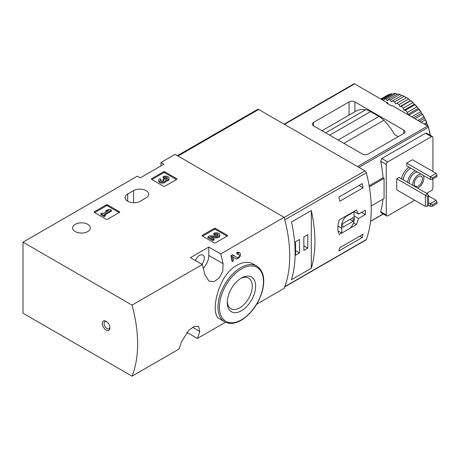 <?xml version="1.0" encoding="UTF-8"?>
<svg xmlns="http://www.w3.org/2000/svg" width="460" height="460" viewBox="0 0 460 460"><rect width="100%" height="100%" fill="white"/><g stroke="black" fill="none" stroke-linecap="round" stroke-linejoin="round"><path stroke-width="0.69" d="M132.031 376.176A123.74 71.444 -120 0 0 132.031 305.118L23 242.167L23 313.225L132.031 376.176L178.986 349.065A123.74 71.444 -120 0 0 181.367 342.022L188.882 330.142L194.315 326.462L198.599 326.358L199.743 331.413A123.74 71.444 60 0 1 197.363 338.456L225.457 322.241M256.766 304.158L284.13 288.362A123.74 71.444 -120 0 0 284.13 217.304L175.099 154.353L160.954 162.524L163.869 164.203L140.248 177.842L137.327 176.163L23 242.167M197.363 338.456L186.8 332.361M253.724 264.305C244.018 258.169 228.534 267.145 221.524 282.94C214.021 298.557 213.147 315.79 219.368 318.768L224.635 321.81A32.171 18.572 -60 0 1 224.635 284.659A32.171 18.572 -60 0 1 256.806 266.087L253.724 264.305M203.314 268.329A12.995 7.504 120 0 0 208.782 255.472L208.782 247.049L220.696 253.926L284.13 217.304M220.696 253.926A123.74 71.444 60 0 1 223.077 263.718L222.812 271.124L219.386 277.805L214.141 281.601L208.938 281.169L204.7 274.327A123.74 71.444 -120 0 0 202.32 264.534L190.411 257.657L208.782 247.049M132.031 305.118L202.32 264.534M233.341 257.209L236.589 259.141L239.395 257.519A3.525 2.035 120 0 0 239.758 252.896A3.525 2.035 120 0 0 237.992 253.069L236.722 252.333A123.74 71.444 60 0 1 237.072 253.88L237.992 254.414A1.88 1.087 120 0 1 238.935 254.322A1.88 1.087 120 0 1 238.935 256.49A1.88 1.087 120 0 1 237.055 257.577A1.88 1.087 120 0 0 237.055 257.577L232.507 254.765L230.903 255.697A123.74 71.444 60 0 1 232.173 261.688L233.341 261.015L233.341 257.169L236.187 258.98A3.525 2.035 120 0 0 236.233 259.003A3.525 2.035 120 0 0 236.589 259.141M238.7 252.316L236.722 252.333M202.279 235.986A0.822 0.477 180 0 1 202.038 235.652A0.822 0.477 180 0 1 202.279 235.313L202.279 235.986L214.239 242.891A0.822 0.477 180 0 0 215.406 242.891L227.361 235.986A0.822 0.477 180 0 0 227.602 235.652A0.822 0.477 180 0 0 227.361 235.313L215.406 228.413L215.406 229.419A0.822 0.477 0 0 0 214.239 229.419L202.572 236.158M215.406 228.413A0.822 0.477 180 0 0 214.239 228.413L202.279 235.313M94.369 212.416A0.822 0.477 180 0 1 94.127 212.077A0.822 0.477 180 0 1 94.369 211.738L94.369 212.416L106.329 219.316A0.822 0.477 180 0 0 107.49 219.316L119.45 212.416A0.822 0.477 180 0 0 119.692 212.077A0.822 0.477 180 0 0 119.45 211.738L107.49 204.838L107.49 205.844A0.822 0.477 0 0 0 106.329 205.844L94.662 212.583M107.49 204.838A0.822 0.477 180 0 0 106.329 204.838L94.369 211.738M151.622 179.36A0.822 0.477 180 0 1 151.38 179.02A0.822 0.477 180 0 1 151.622 178.687L151.622 179.36L163.576 186.265A0.822 0.477 180 0 0 164.743 186.265L176.703 179.36A0.822 0.477 180 0 0 176.945 179.02A0.822 0.477 180 0 0 176.703 178.687L164.743 171.781L164.743 172.793A0.822 0.477 0 0 0 163.576 172.793L151.909 179.526M164.743 171.781A0.822 0.477 180 0 0 163.576 171.781L151.622 178.687M87.745 224.319A8.866 5.117 180 0 1 90.344 227.941A8.866 5.117 180 0 1 81.477 233.059A8.866 5.117 180 0 1 72.611 227.941A8.866 5.117 180 0 1 78.085 223.209A8.866 5.117 180 0 1 87.745 224.319M127.702 194.011A8.866 5.117 180 0 0 125.108 197.627A8.866 5.117 180 0 0 130.582 202.36A8.866 5.117 180 0 0 140.248 201.25L146.079 197.88A8.866 5.117 180 0 0 148.678 194.264A8.866 5.117 180 0 0 143.204 189.531A8.866 5.117 180 0 0 133.538 190.641L127.702 194.011L127.702 201.25M160.954 165.887L160.954 162.524M106.122 330.067A5.365 3.093 -120 0 0 109.911 327.876A5.365 3.093 -120 0 0 106.122 321.31A5.365 3.093 -120 0 0 102.333 323.501A5.365 3.093 -120 0 0 106.122 330.067M241.448 310.747A20.062 11.58 -60 0 1 227.263 302.559A20.062 11.58 -60 0 1 241.448 277.989A20.062 11.58 -60 0 1 255.639 286.177A20.062 11.58 -60 0 1 241.448 310.747M240.574 278.524A17.664 10.2 -60 0 1 248.59 278.093A17.664 10.2 -60 0 1 251.298 292.244A17.664 10.2 -60 0 1 239.758 307.815A17.664 10.2 -60 0 1 230.926 308.689A17.664 10.2 -60 0 1 227.292 301.536M201.814 264.241A6.601 3.812 120 0 0 202.9 255.058A6.601 3.812 120 0 0 199.6 255.386A6.601 3.812 120 0 0 195.488 260.59M106.588 321.615A4.123 2.38 -120 0 0 104.937 321.609A4.123 2.38 -120 0 0 104.305 324.915A4.123 2.38 -120 0 0 106.996 328.549A4.123 2.38 -120 0 0 109.06 328.756A4.123 2.38 -120 0 0 109.882 327.319M233.783 255.501L232.173 256.433L230.903 255.697M237.992 253.069L237.992 254.414M232.173 256.433L232.173 261.688M176.41 179.526L164.743 172.793M165.801 180.222A3.525 2.035 180 0 1 162.184 182.143A3.525 2.035 180 0 1 158.752 180.107L158.752 181.119A3.525 2.035 0 0 0 162.184 183.155A3.525 2.035 0 0 0 165.801 181.234A3.525 2.035 0 0 0 169.13 179.199L169.13 178.187A3.525 2.035 180 0 1 165.801 180.222L165.801 181.234M158.752 180.107A3.525 2.035 180 0 1 159.787 178.67L160.948 179.342L160.948 180.349A1.88 1.087 0 0 0 160.615 180.613M167.267 178.693A1.88 1.087 0 0 0 164.277 178.434L163.11 177.761L163.11 176.749L164.277 177.422A1.88 1.087 180 0 1 166.324 177.186A1.88 1.087 180 0 1 167.486 178.187A1.88 1.087 180 0 1 167.423 178.468A1.644 0.949 180 0 1 164.668 178.894L164.277 178.67L163.11 179.342L163.507 179.567A1.644 0.949 180 0 1 163.984 180.239A1.644 0.949 180 0 1 162.765 181.159A1.88 1.087 180 0 1 160.402 180.107A1.88 1.087 180 0 1 160.948 179.342M163.737 180.745A1.644 0.949 0 0 0 163.507 180.579L163.11 180.349L163.11 179.342M164.277 177.422L164.277 178.434M163.11 176.749A3.525 2.035 180 0 1 166.957 176.306A3.525 2.035 180 0 1 169.13 178.187M119.157 212.583L107.49 205.844M111.429 210.139L110.268 209.467L107.519 209.806L105.857 210.766L108.6 210.427L103.115 213.595L102.034 212.968L100.872 213.641L104.196 215.562L105.363 214.889L104.282 214.268L111.429 210.139L111.429 211.151L105.156 214.774M105.363 214.889L105.363 215.901L104.196 216.574L104.196 215.562M100.872 213.641L100.872 214.653L104.196 216.574M105.857 210.766L105.857 211.772L106.381 211.709M227.073 236.158L215.406 229.419M212.135 237.808L216.183 237.866A3.525 2.035 0 0 0 219.794 235.83L219.794 234.818A3.525 2.035 180 0 1 216.183 236.854L216.183 237.866M217.931 235.324A1.88 1.087 0 0 0 214.935 235.06L213.773 234.387L213.773 233.375L214.935 234.048A1.88 1.087 180 0 1 216.988 233.812A1.88 1.087 180 0 1 218.149 234.818A1.88 1.087 180 0 1 216.217 235.905L209.559 235.808L207.954 236.739L212.94 239.614L214.107 238.947L210.341 236.773L216.183 236.854M214.107 238.947L214.107 239.953L212.94 240.626L212.94 239.614M207.954 236.739L207.954 237.745L212.94 240.626M214.935 234.048L214.935 235.06M213.773 233.375A3.525 2.035 180 0 1 217.614 232.938A3.525 2.035 180 0 1 219.794 234.818M284.694 286.913L365.976 239.982A2.064 1.19 -120 0 0 366.321 239.551A123.74 71.444 -120 0 0 366.321 172.764A2.064 1.19 -120 0 0 364.947 170.844L258.658 109.48A2.064 1.19 -120 0 0 257.629 109.376L177.41 155.687M366.321 239.551L284.803 286.614A123.74 71.444 -120 0 0 284.803 219.828L366.321 172.764M353.93 211.491L358.507 214.13L356.46 210.024L339.233 219.972C337.387 226.188 337.387 231.012 339.233 234.456L341.699 233.03M350.054 228.206L356.46 224.509L358.507 218.511L365.384 214.538A123.74 71.444 60 0 0 365.384 210.162L358.507 214.13M363.061 234.249A123.74 71.444 60 0 1 362.238 237.475L338.905 250.947A123.74 71.444 -120 0 0 339.727 247.716L363.061 234.249M338.905 197.064L362.238 183.592A123.74 71.444 60 0 1 363.061 187.772L339.727 201.244A123.74 71.444 -120 0 0 338.905 197.064M311.299 268.249A123.74 71.444 -120 0 0 311.299 210.53L311.299 268.249L291.467 279.703A123.74 71.444 60 0 0 291.467 221.979L311.299 210.53M361.594 212.353L365.384 214.538M354.027 215.924L358.507 218.511M353.522 222.807L356.46 224.509M341.78 233.076L349.818 228.436A9.073 5.238 120 0 0 354.027 216.723L354.027 211.859L345.995 216.499A9.073 5.238 120 0 0 341.78 228.212L341.78 233.076L338.042 230.914M353.659 211.646L354.027 211.859M345.621 216.286L345.995 216.499M337.962 226.009L341.78 228.212M342.654 227.349L353.153 221.289L353.153 217.586L342.654 223.646L342.654 227.349M349.945 219.437L353.153 221.289M359.852 236.101L362.238 237.475M359.03 185.443L363.061 187.772M295.55 255.219L299.489 252.942L299.489 239.476L295.55 241.747L295.55 255.219M303.865 250.418L307.803 248.147L307.803 234.675L303.865 236.946L303.865 250.418M303.865 245.87L307.803 248.147M295.55 250.671L299.489 252.942M436.132 200.324L430.296 203.694L432.342 204.873L437 202.187L436.132 200.324L428.542 195.943M428.542 202.676L430.296 203.694L430.296 206.385L428.542 205.373M432.342 204.873L432.342 206.206L430.296 206.385M437 202.187L437 203.521L432.342 206.206M436.132 173.38L430.296 176.749L432.342 177.934L437 175.243L436.132 173.38L412.505 159.741L406.674 163.11L430.296 176.749L430.296 179.446L406.674 165.807L406.674 163.11M432.342 177.934L432.342 179.268L430.296 179.446M437 175.243L437 176.577L432.342 179.268M428.542 195.787L428.542 205.545L427.386 206.206L427.386 196.454L428.542 195.787L427.668 193.924L399.09 177.428L396.756 178.773L425.339 195.276L425.339 206.39L396.756 189.888L396.756 178.773M427.668 193.924L425.339 195.276L427.386 196.454M349.071 101.901A4.123 2.38 0 0 1 354.907 101.901L403.759 130.105L403.759 133.475L368.172 154.019A4.123 2.38 0 0 1 362.342 154.019L313.49 125.81A4.123 2.38 0 0 1 312.282 124.131A4.123 2.38 0 0 1 313.49 122.446L349.071 101.901L349.071 115.098M403.759 133.475A4.123 2.38 0 0 0 404.967 131.79A4.123 2.38 0 0 0 403.759 130.105M430.134 135.211A123.74 71.444 -120 0 0 428.467 127.23A1.236 0.713 -120 0 0 427.627 126.04L392.092 105.524L391.506 105.857L386.549 102.994L387.13 102.66L354.614 83.887A1.236 0.713 -120 0 0 353.993 83.823L284.108 124.171M398.216 136.672L394.49 134.521A38.151 22.028 -120 0 0 383.853 120.278A20.625 11.908 -120 0 0 378.925 116.443L338.094 140.018M388.01 103.839L388.01 103.166L387.13 102.66L387.13 103.333M382.927 199.214A123.74 71.444 60 0 1 380.707 211.772L380.88 212.537L386.687 215.918A2.064 1.19 -60 0 1 386.256 214.975L386.256 164.456A2.064 1.19 -60 0 1 387.717 161.931L431.463 136.672A2.064 1.19 -60 0 1 432.498 136.574A2.064 1.19 -60 0 1 432.923 137.517L432.923 171.528M426.661 133.233L425.523 133.245L381.777 158.505L380.707 161.253A123.74 71.444 60 0 1 383.048 177.761L369.138 185.788M378.925 116.443L370.547 111.607A20.625 11.908 -120 0 0 365.619 109.75A38.151 22.028 -120 0 0 355.66 111.297L322 130.726M432.923 178.934L432.923 188.031A2.064 1.19 -60 0 1 431.463 190.561L426.65 193.338M414.69 200.244L387.717 215.815A2.064 1.19 -60 0 1 386.687 215.918M383.048 177.761L384.071 178.348L384.071 198.559L371.197 205.988M412.856 185.374A7.837 4.525 -60 0 1 418.341 174.898A7.837 4.525 -60 0 1 421.141 174.156M423.119 175.3A7.837 4.525 -60 0 1 422.941 182.212A7.837 4.525 -60 0 1 417.553 188.083M418.341 176.583A5.773 3.335 -60 0 1 421.228 176.295A5.773 3.335 -60 0 1 421.228 182.965A5.773 3.335 -60 0 1 415.455 186.3A5.773 3.335 -60 0 1 414.569 181.671A5.773 3.335 -60 0 1 418.341 176.583M409.354 183.35A7.837 4.525 -60 0 1 414.839 172.88A7.837 4.525 -60 0 1 417.645 172.138M407.612 182.344A10.31 5.951 -60 0 1 414.839 170.855A10.31 5.951 -60 0 1 415.138 170.689M388.01 103.166L387.423 103.5M427.386 206.206L425.339 206.39M369.322 186.863L384.071 178.348M429.91 133.802A35.575 20.539 -120 0 0 429.37 131.169L429.347 131.186M427.978 126.327A35.575 20.539 -120 0 0 427.702 125.528L427.219 125.804M428.312 126.81A34.747 20.062 -120 0 0 427.512 124.505L426.707 123.792L426.92 122.981L426.546 122.55L424.062 123.981M426.546 122.55A35.575 20.539 -120 0 0 425.35 119.893L421.17 122.308M426.92 122.981A34.747 20.062 -120 0 0 425.143 119.019L424.31 118.456L424.384 117.536L423.867 116.995L417.916 120.434M423.867 116.995A35.575 20.539 -120 0 0 422.401 114.448L414.972 118.732M424.384 117.536A34.747 20.062 -120 0 0 422.188 113.729L421.354 113.338L421.279 112.332L420.63 111.711L411.723 116.857M420.63 111.711A35.575 20.539 -120 0 0 418.928 109.353L409.302 114.908A35.575 20.539 -120 0 1 410.021 115.874M421.279 112.332A34.747 20.062 -120 0 0 418.738 108.807L417.933 108.589L417.714 107.537L416.927 106.864L407.301 112.418A35.575 20.539 -120 0 0 405.415 110.314L415.041 104.759L414.144 104.362L413.793 103.287L412.873 102.597L403.247 108.152A35.575 20.539 -120 0 0 401.235 106.369L410.791 100.625L410.107 100.786L409.63 99.716L408.589 99.038L398.964 104.593A35.575 20.539 -120 0 0 396.894 103.189L406.536 97.623A35.575 20.539 -120 0 1 408.589 99.038M416.927 106.864A35.575 20.539 -120 0 0 415.041 104.759M412.873 102.597A35.575 20.539 -120 0 0 410.86 100.815M404.208 96.301L394.582 101.855A35.575 20.539 -120 0 0 392.512 100.866L402.132 95.312A35.575 20.539 -120 0 1 404.208 96.301L405.352 96.939L405.944 97.963M399.861 94.461L390.235 100.021A35.575 20.539 -120 0 0 388.228 99.481L397.854 93.926A35.575 20.539 -120 0 1 399.861 94.461L401.546 95.651M395.68 93.581L386.055 99.141A35.575 20.539 -120 0 0 384.175 99.067L393.794 93.512A35.575 20.539 -120 0 1 395.68 93.581L397.204 94.294M381.185 99.228L390.091 94.081A35.575 20.539 -120 0 1 391.799 93.69L382.174 99.245A35.575 20.539 -120 0 0 381.455 99.383M380.868 99.044L387.573 95.174A35.575 20.539 -120 0 1 388.326 94.777L380.897 99.061M430.031 133.958A34.747 20.062 -120 0 0 429.232 130.03L429.053 129.835M429.37 131.169L429.232 130.03M428.777 128.599L428.823 128.512A34.747 20.062 -120 0 0 428.53 127.501M427.702 125.528L427.512 124.505M425.35 119.893L425.143 119.019M422.401 114.448L422.188 113.729M418.928 109.353L418.738 108.807M417.714 107.537A34.747 20.062 -120 0 0 414.903 104.397M413.793 103.287A34.747 20.062 -120 0 0 410.791 100.625M409.63 99.716A34.747 20.062 -120 0 0 406.536 97.623M407.301 112.418L407.721 114.482L409.302 114.908M403.247 108.152L403.937 110.256L405.415 110.314M398.964 104.593L399.901 106.68L401.235 106.369M394.582 101.855L395.738 103.856L396.894 103.189M390.235 100.021L391.575 101.873L392.512 100.866M386.055 99.141L387.538 100.792L388.228 99.481M382.174 99.245L383.749 100.642L384.175 99.067M410.107 100.786L399.901 106.68M414.144 104.362L403.937 110.256M417.933 108.589L407.721 114.482M421.354 113.338L413.488 117.875M424.31 118.456L419.399 121.29M426.707 123.792L425.218 124.648M241.448 319.792A31.142 17.98 -60 0 1 222.381 292.663A31.142 17.98 -60 0 1 260.521 270.647A31.142 17.98 -60 0 1 241.448 319.792M208.782 255.472L223.077 263.718M192.59 327.284L199.743 331.413M133.538 190.641L133.538 202.745M176.703 178.687L176.703 179.36M163.576 171.781L163.576 172.793M163.507 179.567L163.507 180.579M119.45 211.738L119.45 212.416M106.329 204.838L106.329 205.844M227.361 235.313L227.361 235.986M214.239 228.413L214.239 229.419M178.014 156.038L258.658 109.48M284.176 217.471L364.947 170.844M427.627 126.04L357.489 166.537M354.614 83.887L284.47 124.384M383.853 120.278L343.879 143.359M383.209 213.911L370.553 221.214M428.467 127.23L358.932 167.371M354.907 101.901L354.907 111.728M313.49 122.446L313.49 125.81M365.619 109.75L325.645 132.831M370.547 111.607L329.716 135.182M380.707 211.772L386.256 214.975M381.777 158.505L387.717 161.931M380.707 161.253L386.256 164.456M425.523 133.245L431.463 136.672M401.603 178.877A11.552 6.67 -60 0 1 409.026 167.164M403.236 179.82A10.31 5.951 -60 0 1 410.464 168.331A10.31 5.951 -60 0 1 410.763 168.164M224.635 321.81C229.367 324.352 234.905 323.84 241.236 320.269C251.729 313.559 258.865 303.485 262.648 290.036C265.207 278.432 263.258 270.445 256.806 266.087M239.758 252.896L238.711 252.293M383.347 213.992L370.53 221.392M426.679 133.21L432.498 136.574"/></g></svg>
